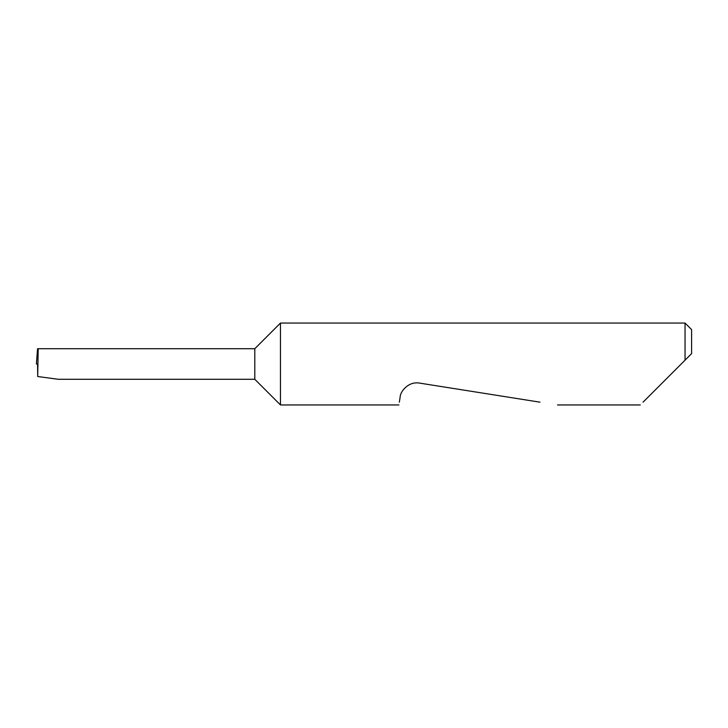 <?xml version="1.0" encoding="UTF-8"?>
<svg xmlns="http://www.w3.org/2000/svg" width="728" height="728" viewBox="0 0 728 728"><rect width="100%" height="100%" fill="white"/><g stroke="black" fill="none" stroke-linecap="round" stroke-linejoin="round"><path stroke-width="1.09" d="M254.8 379.288L254.8 348.712L38.193 348.712L37.701 376.522L58.267 379.288L254.8 379.288L280.462 404.95L280.462 323.05L685.048 323.05L685.048 360.178L681.226 364L691.6 353.626L685.048 360.178M643.052 402.175L681.226 364M399.344 402.175L400.118 397.27C400.136 391.473 408.581 381.053 419.61 383.11L539.967 402.175M38.193 348.712L37.556 348.712L36.4 364L37.929 364M37.701 376.522L37.574 364M685.048 323.05L691.6 329.602L691.6 353.626M640.276 404.95L557.502 404.95M398.908 404.95L280.462 404.95M254.8 348.712L280.462 323.05"/></g></svg>
